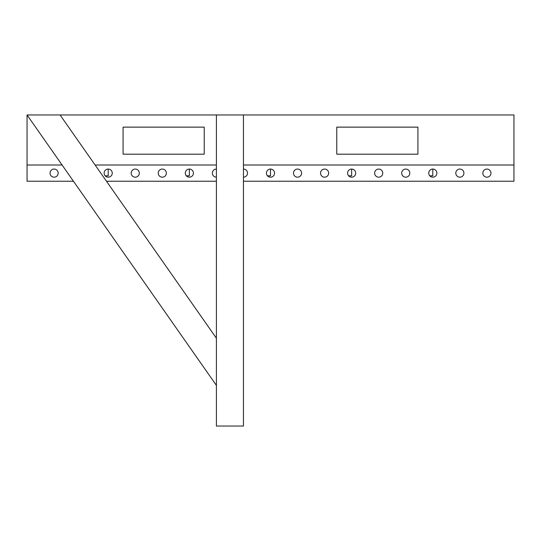 <?xml version="1.0" encoding="UTF-8"?>
<svg xmlns="http://www.w3.org/2000/svg" width="541" height="541" viewBox="0 0 541 541"><rect width="100%" height="100%" fill="white"/><g stroke="black" fill="none" stroke-linecap="round" stroke-linejoin="round"><path stroke-width="0.81" d="M417.923 154.185L417.923 127.135L417.923 154.185L336.773 154.185L336.773 127.135L336.773 154.185M204.227 154.185L204.227 127.135L204.227 154.185L123.078 154.185L123.078 127.135L204.227 127.135M243.45 114.963L243.45 426.038L216.4 426.038L216.4 114.963L513.95 114.963L513.95 165.005L243.45 165.005L513.95 165.005L513.95 181.235L243.45 181.235M216.4 114.963L60.071 114.963L216.4 338.22L216.4 385.381L27.05 114.963L27.05 181.235L73.454 181.235M336.773 127.135L417.923 127.135M216.4 165.005L95.115 165.005L216.4 165.005M62.093 165.005L27.05 165.005L62.093 165.005M123.078 127.135L123.078 154.185M58.157 173.12A4.058 4.058 0 0 0 54.1 169.062A4.058 4.058 0 0 0 50.043 173.12A4.058 4.058 0 0 0 54.1 177.178A4.058 4.058 0 0 0 58.157 173.12M112.258 173.12A4.058 4.058 0 0 0 108.2 169.062A4.058 4.058 0 0 0 104.142 173.12A4.058 4.058 0 0 0 108.2 177.178A4.058 4.058 0 0 0 112.258 173.12M139.308 173.12A4.058 4.058 0 0 0 135.25 169.062A4.058 4.058 0 0 0 131.192 173.12A4.058 4.058 0 0 0 135.25 177.178A4.058 4.058 0 0 0 139.308 173.12M166.358 173.12A4.058 4.058 0 0 0 162.3 169.062A4.058 4.058 0 0 0 158.243 173.12A4.058 4.058 0 0 0 162.3 177.178A4.058 4.058 0 0 0 166.358 173.12M193.407 173.12A4.058 4.058 0 0 0 189.35 169.062A4.058 4.058 0 0 0 185.293 173.12A4.058 4.058 0 0 0 189.35 177.178A4.058 4.058 0 0 0 193.407 173.12M216.4 169.062A4.058 4.058 0 0 0 212.343 173.12A4.058 4.058 0 0 0 216.4 177.178M243.45 177.178A4.058 4.058 0 0 0 247.507 173.12A4.058 4.058 0 0 0 243.45 169.062M274.558 173.12A4.058 4.058 0 0 0 270.5 169.062A4.058 4.058 0 0 0 266.442 173.12A4.058 4.058 0 0 0 270.5 177.178A4.058 4.058 0 0 0 274.558 173.12M301.608 173.12A4.058 4.058 0 0 0 297.55 169.062A4.058 4.058 0 0 0 293.493 173.12A4.058 4.058 0 0 0 297.55 177.178A4.058 4.058 0 0 0 301.608 173.12M328.658 173.12A4.058 4.058 0 0 0 324.6 169.062A4.058 4.058 0 0 0 320.543 173.12A4.058 4.058 0 0 0 324.6 177.178A4.058 4.058 0 0 0 328.658 173.12M355.707 173.12A4.058 4.058 0 0 0 351.65 169.062A4.058 4.058 0 0 0 347.593 173.12A4.058 4.058 0 0 0 351.65 177.178A4.058 4.058 0 0 0 355.707 173.12M382.757 173.12A4.058 4.058 0 0 0 378.7 169.062A4.058 4.058 0 0 0 374.642 173.12A4.058 4.058 0 0 0 378.7 177.178A4.058 4.058 0 0 0 382.757 173.12M409.808 173.12A4.058 4.058 0 0 0 405.75 169.062A4.058 4.058 0 0 0 401.692 173.12A4.058 4.058 0 0 0 405.75 177.178A4.058 4.058 0 0 0 409.808 173.12M436.858 173.12A4.058 4.058 0 0 0 432.8 169.062A4.058 4.058 0 0 0 428.743 173.12A4.058 4.058 0 0 0 432.8 177.178A4.058 4.058 0 0 0 436.858 173.12M463.908 173.12A4.058 4.058 0 0 0 459.85 169.062A4.058 4.058 0 0 0 455.793 173.12A4.058 4.058 0 0 0 459.85 177.178A4.058 4.058 0 0 0 463.908 173.12M490.958 173.12A4.058 4.058 0 0 0 486.9 169.062A4.058 4.058 0 0 0 482.843 173.12A4.058 4.058 0 0 0 486.9 177.178A4.058 4.058 0 0 0 490.958 173.12M106.476 181.235L216.4 181.235M432.8 169.062L432.8 175.825L429.777 175.825M351.65 169.062L351.65 175.825L348.627 175.825M270.5 169.062L270.5 175.825L267.477 175.825M189.35 169.062L189.35 175.825L186.327 175.825M108.2 169.062L108.2 175.825L105.177 175.825M27.05 114.963L60.071 114.963"/></g></svg>
